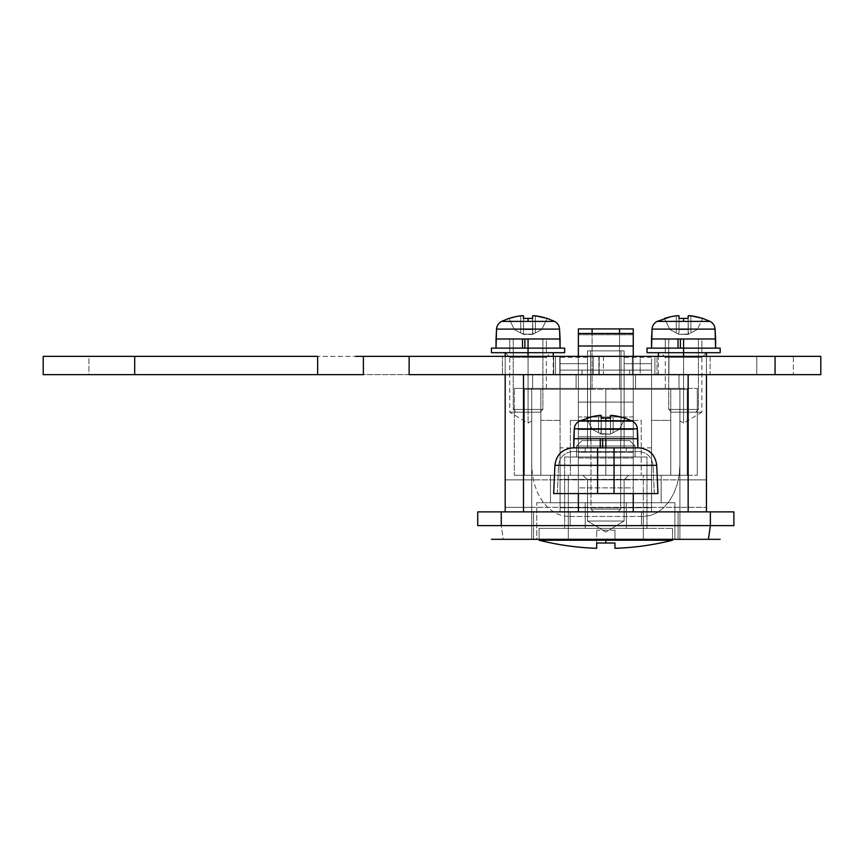 <?xml version="1.0" encoding="UTF-8"?>
<svg xmlns="http://www.w3.org/2000/svg" width="864" height="864" viewBox="0 0 864 864"><rect width="100%" height="100%" fill="white"/><g stroke="black" fill="none" stroke-linecap="round" stroke-linejoin="round"><path stroke-width="0.65" stroke-dasharray="4.32 3.24" d="M492.329 539.32L503.226 539.32L501.26 525.604L477.738 525.604L477.738 511.877L501.26 511.877L501.26 525.604L679.914 525.604L501.26 525.604L503.226 539.32L674.881 539.32L674.881 502.729L605.815 502.729L661.165 502.729L661.165 475.286L550.465 475.286L661.165 475.286L661.165 502.729L550.465 502.729L550.465 475.286L550.465 502.729L605.815 502.729L536.749 502.729L674.881 502.729L674.881 539.32L536.749 539.32L536.749 502.729L536.749 539.32L720.166 539.32L491.465 539.32M528.055 357.275L509.76 357.275L528.055 357.275L528.055 352.696L528.055 412.16C504.457 412.16 504.457 412.16 528.055 412.16C504.457 412.16 504.457 412.16 528.055 412.16L509.76 412.16L528.055 412.16L528.055 357.275L509.76 357.275L528.055 357.275L528.055 412.16L528.055 357.275L546.35 357.275L528.055 357.275L528.055 352.696L505.181 352.696L553.219 352.696L528.055 352.696L528.055 374.652L528.055 352.696L505.181 352.696L553.219 352.696L520.981 352.696L550.93 352.696L523.595 352.696L528.055 352.696L528.055 357.275L546.35 357.275L528.055 357.275M683.575 357.275L665.28 357.275L683.575 357.275L683.575 352.696L683.575 412.16L679.914 412.16L683.575 412.16L683.575 357.275L665.28 357.275L683.575 357.275L683.575 423.155L683.575 412.16L679.914 412.16L679.914 388.379L679.914 412.16L683.575 412.16L683.575 423.155L683.575 412.16C707.184 412.16 707.184 412.16 683.575 412.16C707.184 412.16 707.184 412.16 683.575 412.16L683.575 357.275L701.87 357.275L683.575 357.275L683.575 352.696L660.701 352.696L683.575 352.696L683.575 374.652L706.45 374.652L706.45 356.357L706.45 374.652L505.181 374.652L505.181 352.696L523.595 352.696L505.181 352.696L505.181 374.652L706.45 374.652L702.572 374.652L706.45 374.652L706.45 352.696L658.422 352.696L706.45 352.696L706.45 374.652L523.487 374.652L523.487 511.877L505.181 511.877L706.45 511.877L523.487 511.877L688.154 511.877L688.154 374.652L706.45 374.652L706.45 511.877L706.45 374.652L658.422 374.652L683.575 374.652L683.575 356.357L683.575 374.652L658.422 374.652L702.572 374.652L683.575 374.652L683.575 352.696L658.422 352.696L690.66 352.696L660.701 352.696L688.036 352.696L683.575 352.696L683.575 357.275L701.87 357.275L683.575 357.275M679.914 539.32L643.324 539.32L643.324 475.286L514.339 475.286L514.339 388.379L514.339 475.286L568.307 475.286L568.307 539.32L568.307 516.456L561.168 515.462L554.31 512.514L547.981 507.73L542.43 501.293L537.883 493.452L534.503 484.51L532.418 474.8L531.716 464.702L531.716 539.32L531.716 388.379L531.716 420.962L531.716 388.379L546.35 388.379L531.716 388.379L531.716 539.32L532.418 539.32L531.716 539.32L531.716 388.379L514.339 388.379L697.302 388.379L514.339 388.379L679.914 388.379L679.007 388.379L679.007 374.652L532.634 374.652L679.007 374.652L532.634 374.652L532.634 388.379L531.716 388.379L531.716 464.702L532.418 474.8L534.503 484.51L537.883 493.452L542.43 501.293L547.981 507.73L554.31 512.514L561.168 515.462L568.307 516.456L568.307 539.32L679.914 539.32L561.168 539.32L643.324 539.32L643.324 516.456L568.307 516.456L643.324 516.456L650.462 515.462L657.331 512.514L663.649 507.73L669.2 501.293L673.747 493.452L677.128 484.51L679.212 474.8L679.914 464.702L679.914 388.379L679.914 539.32L679.914 388.379L679.914 539.32L679.914 464.702L679.212 474.8L677.128 484.51L673.747 493.452L669.2 501.293L663.649 507.73L657.331 512.514L650.462 515.462L643.324 516.456L643.324 539.32L568.307 539.32L568.307 475.286L643.324 475.286L643.345 539.32M528.055 356.357L528.055 374.652L553.219 374.652L505.181 374.652L688.154 374.652L688.154 511.877L505.181 511.877L505.181 374.652L528.055 374.652L528.055 356.357L502.438 356.357L555.498 356.357L555.498 374.652L599.227 374.652L599.227 356.357L555.498 356.357L632.351 356.357L632.351 374.652L668.941 374.652L668.941 356.357L553.662 356.357L553.662 374.652L553.673 356.357L528.055 356.357M505.181 507.308L505.181 479.866L531.716 479.866L531.716 507.308L505.181 507.308L531.716 507.308L531.716 479.866L531.716 507.038L531.716 479.866L505.181 479.866L505.181 507.308L706.45 507.308L679.914 507.308L679.914 479.866L706.45 479.866L706.45 507.308L706.45 479.866L706.45 507.308L706.45 479.866L679.914 479.866L679.914 507.308L679.914 480.125L679.914 507.308L706.45 507.308L706.45 479.866L505.181 479.866L505.181 507.308L505.181 479.866L505.181 507.308L505.181 479.866L706.45 479.866L706.45 507.308L505.181 507.308M624.11 479.866L587.52 479.866L582.941 475.286L628.69 475.286L624.11 479.866L624.11 521.024L587.52 521.024L587.52 479.866L624.11 479.866L587.52 479.866L582.941 475.286L628.69 475.286L624.11 479.866L624.11 521.024L605.815 532.019L587.52 521.024L624.11 521.024L587.52 521.024L587.52 479.866L624.11 479.866L587.52 479.866L587.52 521.024L624.11 521.024L605.815 532.019L587.52 521.024L605.815 532.019L624.11 521.024L587.52 521.024L624.11 521.024L624.11 479.866L628.69 475.286L578.372 475.286L578.372 511.877L633.258 511.877L633.258 475.286L578.372 475.286L578.372 493.582L578.372 475.286L633.258 475.286L578.372 475.286L633.258 475.286L633.258 493.582L633.258 475.286L611.172 475.286L633.258 475.286L633.258 511.877L578.372 511.877L733.892 511.877L733.892 525.604L710.37 525.604L710.37 511.877L710.37 525.604L733.892 525.604L733.892 511.877L501.26 511.877L632.729 511.877L578.372 511.877L578.372 475.286L628.69 475.286L582.941 475.286L587.52 479.866L624.11 479.866L587.52 479.866L587.52 521.024L605.815 532.019L624.11 521.024L587.52 521.024L624.11 521.024L624.11 479.866L628.69 475.286L582.941 475.286L587.52 479.866L624.11 479.866M532.418 539.32L561.168 539.32L532.418 539.32M674.881 539.32L536.749 539.32L674.881 539.32M576.083 374.652L635.548 374.652L576.083 374.652L576.083 388.379L635.548 388.379L576.083 388.379L635.548 388.379L635.548 374.652L635.548 388.379L635.548 374.652L576.083 374.652L576.083 388.379L576.083 374.652L635.548 374.652L635.548 388.379L576.083 388.379L576.083 374.652M587.52 374.652L624.11 374.652L587.52 374.652L587.52 388.379L624.11 388.379L587.52 388.379L624.11 388.379L624.11 374.652L624.11 388.379L624.11 374.652L587.52 374.652L587.52 388.379L587.52 374.652L624.11 374.652L624.11 388.379L587.52 388.379L587.52 374.652M501.26 525.604L501.26 511.877L477.738 511.877L477.738 525.604M505.181 356.357L505.181 374.652L523.487 374.652L523.487 511.877L505.181 511.877L505.181 356.357M633.258 475.286L611.172 475.286L633.258 475.286L633.258 429.548L578.372 429.548L578.372 447.93L633.258 447.844L633.258 493.582L651.553 493.582L633.258 493.582L633.258 458.006L578.372 458.006L578.372 493.582L578.372 447.844L578.372 511.877L560.077 511.877L678.089 511.877L533.542 511.877L578.372 511.877L570.143 511.877L570.143 525.604L533.542 525.604L533.542 539.32L678.089 539.32L678.089 525.604L533.542 525.604L533.542 511.877L570.143 511.877L570.143 525.604L641.498 525.604L641.498 511.877L633.258 511.877L651.553 511.877L633.258 511.877L633.258 493.582L651.553 493.582L651.553 447.844L651.553 511.877L633.258 511.877L651.553 511.877L651.553 493.582L633.258 493.582L633.258 511.877L578.372 511.877L633.258 511.877L633.258 447.844L578.372 447.844L633.258 447.844L633.258 429.548L578.372 429.548L633.258 429.548L633.258 420.401L578.372 420.401L578.372 429.548L633.258 429.548L633.258 402.106L578.372 402.106L633.258 402.106L633.258 487.879L578.372 487.879L578.372 416.956L633.258 416.956L633.258 511.877L633.258 429.548L578.372 429.548L578.372 402.106L578.372 502.729L578.372 458.006L578.372 493.582L560.077 493.582L578.372 493.582L578.372 511.877L578.372 429.548L578.372 475.286L524.394 475.286L570.38 475.286L570.38 420.401L605.815 420.401L605.815 475.286L550.465 475.286L616.615 475.286L605.815 475.286L605.815 389.297L651.553 389.297L651.553 475.286L570.38 475.286L570.38 420.401L641.25 420.401L641.25 475.286L605.815 475.286L605.815 420.401L641.25 420.401L641.25 475.286L687.236 475.286L687.236 389.297L524.394 389.297L687.236 389.297L524.394 389.297L524.394 475.286L524.394 389.297L524.394 475.286L524.394 389.297L592.099 389.297L592.099 333.493L592.099 389.297L540.864 389.297L605.815 389.297L605.815 475.286L524.394 475.286L687.236 475.286L578.372 475.286L578.372 429.548L633.258 429.548L578.372 429.548L633.258 429.548L633.258 436.86L578.372 436.86L633.258 436.86L633.258 475.286L633.258 429.548L633.258 475.286M706.45 352.696L683.575 352.696L706.45 352.696L702.572 352.696L706.45 352.696L701.87 357.275L701.87 412.16L683.575 412.16L701.87 412.16L683.575 423.155L679.914 420.854M679.007 388.379L679.007 374.652L679.007 388.379L532.634 388.379L532.634 374.652L532.634 388.379L532.634 374.652L560.077 374.652L560.077 388.379L560.077 374.652L560.077 388.379L560.077 374.652L651.553 374.652L651.553 388.379L651.553 374.652L651.553 388.379L651.553 374.652L679.007 374.652L679.007 388.379M568.307 539.32L531.889 539.32M643.324 475.286L679.914 475.286L643.324 475.286M688.154 511.877L706.45 511.877L688.154 511.877M706.007 352.696L704.711 352.696L706.007 352.696M531.716 412.16L528.055 412.16L531.716 412.16L528.055 412.16L528.055 423.155L528.055 412.16L531.716 412.16L531.716 420.962L531.716 412.16M531.716 420.854L528.055 423.155L509.76 412.16L509.76 357.275L505.181 352.696M528.055 352.696L491.465 352.696L528.055 352.696L509.76 352.696L509.76 338.98L546.35 338.98L546.35 352.696L509.76 352.696L546.35 352.696L546.35 338.98L528.055 338.98L528.055 352.696L531.63 352.696L528.055 352.696L528.055 348.127L560.077 348.127L496.033 348.127L564.646 348.127L491.465 348.127L528.055 348.127L528.055 338.98L546.005 338.98L513.227 338.98L513.227 409.417L542.884 409.417L542.884 338.98L542.884 409.417L513.227 409.417L515.97 412.16L540.14 412.16L542.884 409.417L540.14 412.16L515.97 412.16L539.914 412.16L515.97 412.16L513.227 409.417L542.884 409.417L513.227 409.417L513.227 338.98L542.884 338.98L509.76 338.98L509.76 352.696L564.646 352.696L528.055 352.696M674.881 502.729L536.749 502.729L674.881 502.729M661.165 502.729L550.465 502.729L661.165 502.729M514.339 475.286L697.302 475.286L514.339 475.286L514.339 388.379L514.339 475.286M661.165 475.286L616.615 475.286L661.165 475.286M697.302 388.379L697.302 475.286L697.302 388.379M651.553 479.401L651.553 507.762L560.077 507.762L560.077 479.401L651.553 479.401L651.553 511.877L651.553 447.844L651.553 507.762L651.553 479.401L560.077 479.401L560.077 507.762L560.077 447.844L560.077 511.877L560.077 479.671L560.077 507.762L651.553 507.762L651.553 479.401M641.498 525.604L641.498 511.877L678.089 511.877L678.089 525.604L641.498 525.604L678.089 525.604L678.089 511.877L678.089 525.604L678.089 511.877L641.498 511.877L641.498 525.604L570.143 525.604L570.143 511.877L641.498 511.877L641.498 525.604L678.089 525.604L678.089 539.32L533.542 539.32L563.004 539.32L533.542 539.32L533.542 525.604L570.143 525.604L570.143 511.877L533.542 511.877L533.542 525.604L533.542 511.877L533.542 525.604L641.498 525.604M560.077 511.877L560.077 493.582L578.372 493.582L578.372 511.877L560.077 511.877L578.372 511.877L578.372 493.582L560.077 493.582L560.077 511.877M578.372 502.729L633.258 502.729L633.258 458.006L578.372 458.006L578.372 502.729L633.258 502.729L578.372 502.729L578.372 487.879L633.258 487.879L633.258 502.729L578.372 502.729M633.258 447.93L633.258 402.106L578.372 402.106L578.372 447.93L633.258 447.93L633.258 356.357L633.258 511.877L578.372 511.877L578.372 356.357L578.372 428.825L633.258 428.825L578.372 428.825L578.372 452.347L633.258 452.347L578.372 452.347L578.372 511.877L578.372 334.746L578.372 416.956L633.258 416.956L633.258 402.106L633.258 447.93M633.258 333.504L633.258 402.106L578.372 402.106L633.258 402.106L578.372 402.106L578.372 420.401L633.258 420.401L633.258 334.746L578.372 334.746L633.258 334.746L633.258 333.493L633.258 389.297L633.258 328.914L578.372 328.914L578.372 389.297L578.372 328.914L633.258 328.914L633.258 389.297L633.258 333.493M651.553 363.679L624.11 363.679L651.553 363.679L651.553 370.084L651.553 357.275L651.553 363.679L624.11 363.679L624.11 370.084L624.11 357.275L624.11 370.084L624.11 363.679L651.553 363.679L651.553 370.084L651.553 363.679M587.52 363.679L560.077 363.679L587.52 363.679L587.52 370.084L587.52 357.275L587.52 363.679L587.52 357.275L587.52 363.679L560.077 363.679L560.077 370.084L560.077 357.275L560.077 370.084L560.077 363.679L587.52 363.679M614.963 546.242L614.963 543.002L605.815 543.121L605.815 540.238L672.538 540.238L539.093 540.238L605.815 540.238L605.815 543.121L596.668 543.002L596.668 545.324M672.538 528.347L672.538 539.32L672.538 528.347L564.646 528.347L564.646 456.991L646.985 456.991L646.985 528.347L646.985 456.991L564.646 456.991L564.646 528.347L585.23 528.347L585.23 502.729L626.4 502.729L626.4 528.347L652.979 528.347L539.093 528.347L672.538 528.347M539.093 539.32L539.093 528.347L634.921 528.347L626.4 528.347L626.4 502.729L585.23 502.729L585.23 528.347L539.093 528.347L539.093 539.32M635.094 446.008L635.094 456.991L576.547 456.991L576.547 446.008L635.094 446.008L576.547 446.008L582.034 440.521L629.597 440.521L635.094 446.008L629.597 440.521L624.11 440.521L624.11 350.87L624.11 440.521L629.24 440.521L587.52 440.521L587.52 350.87L587.52 440.521L582.034 440.521L587.52 440.521L582.034 440.521L576.547 446.008L635.094 446.008L576.547 446.008L576.547 456.991L635.094 456.991L635.094 446.008M596.668 546.242L596.668 548.24M614.963 547.571L614.963 530.172L614.963 543.002L596.668 543.002L596.668 548.132M646.985 528.347L634.921 528.347L646.985 528.347M614.963 546.988L614.963 547.798M646.985 456.991L564.646 456.991L646.985 456.991M576.547 456.991L635.094 456.991L576.547 456.991M590.62 440.521L590.62 350.87L621.011 350.87L621.011 440.521L590.62 440.521L621.011 440.521L621.011 350.87L590.62 350.87L590.62 440.521L590.62 350.87L587.52 350.87L624.11 350.87L587.52 350.87L587.52 440.521L590.62 440.521L587.52 440.521L587.52 350.87L590.62 350.87L590.62 440.521M596.668 543.002L596.668 530.172L596.668 543.002M614.963 537.451L614.963 530.172L614.963 537.451M626.4 528.347L626.4 502.729L626.4 528.347M585.23 528.347L585.23 502.729L585.23 528.347M585.23 502.729L626.4 502.729L585.23 502.729M624.11 350.87L624.11 440.521L621.011 440.521L621.011 350.87L624.11 350.87L621.011 350.87L621.011 440.521L624.11 440.521L624.11 350.87M560.077 363.679L560.077 357.275L560.077 363.679M624.11 363.679L624.11 357.275L624.11 363.679M657.05 356.357L710.111 356.357L710.111 374.652L657.05 374.652L657.05 356.357L710.111 356.357L657.05 356.357L657.05 374.652L710.111 374.652L657.558 374.652L710.111 374.652L710.111 356.357L657.05 356.357M553.662 374.652L668.941 374.652L553.651 374.652L593.298 374.652L593.298 356.357L640.202 356.357L640.202 374.652L654.934 374.652L654.934 356.357L668.941 356.357L668.941 374.652L654.934 374.652L654.934 356.357L640.202 356.357L640.202 374.652L593.298 374.652L593.298 356.357L559.796 356.357L559.796 374.652L559.796 356.357L553.651 356.357L553.662 374.652L502.438 374.652L502.438 356.357L553.673 356.357L553.673 374.652L553.651 356.357M756.767 356.357L793.357 356.357L793.357 374.652L756.767 374.652L756.767 356.357L820.8 356.357L820.8 374.652L775.062 374.652L820.8 374.652L820.8 356.357L756.767 356.357L756.767 374.652L793.357 374.652L757.112 374.652L793.357 374.652L793.357 356.357L756.767 356.357M363.388 356.357L363.388 374.652L363.388 356.357L355.676 356.357M43.2 356.357L775.062 356.357L88.938 356.357L88.938 374.652L775.062 374.652L775.062 356.357L775.062 374.652L43.2 374.652L88.938 374.652L88.938 356.357L43.2 356.357L43.2 374.652L43.2 356.357M363.388 374.652L355.676 374.652M603.418 356.357L603.418 374.652L598.849 374.652L598.903 356.357L632.351 356.357L632.351 374.652L603.418 374.652L603.418 356.357M502.438 374.652L555.498 374.652L555.498 356.357L502.438 356.357L502.438 374.652M599.227 356.357L598.903 374.652L599.227 356.357M619.542 333.493L619.542 389.297L687.236 389.297L687.236 475.286L687.236 389.297L687.236 475.286L540.864 475.286L605.815 475.286L560.077 475.286L560.077 389.297L560.077 475.286L560.077 389.297L560.077 420.401L540.864 420.401L540.864 389.297L540.864 475.286L540.864 389.297L540.864 475.286L670.766 475.286L670.766 389.297L619.542 389.297L619.542 333.493M605.815 420.401L570.38 420.401L605.815 420.401M670.766 475.286L670.766 389.297L670.766 475.286L651.553 475.286L651.553 389.297L670.766 389.297L670.766 420.401L651.553 420.401L651.553 475.286L651.553 420.401L670.766 420.401L670.766 475.286M560.077 420.401L560.077 475.286L540.864 475.286L540.864 420.401L560.077 420.401M578.372 429.548L578.372 475.286L578.372 429.548M706.45 479.866L706.45 507.308L706.45 479.866M629.597 374.652L582.034 374.652L582.034 370.084L629.597 370.084L629.597 374.652L605.815 374.652L651.553 374.652L651.553 370.084L560.077 370.084L560.077 374.652L651.553 374.652L582.034 374.652L629.597 374.652L629.597 370.084L560.077 370.084L629.143 370.084L582.034 370.084L582.034 374.652L629.597 374.652M560.077 374.652L596.894 374.652L560.077 374.652L560.077 370.084L651.553 370.084L614.736 370.084L651.553 370.084L651.553 374.652L560.077 374.652M637.837 447.844L635.396 447.844L637.837 447.844L637.837 438.696L573.793 438.696L574.312 428.825L637.319 428.825L637.837 438.696L587.52 438.696L602.64 438.696L587.52 438.696L587.52 447.844L587.52 438.696L587.52 447.844L602.64 447.844L602.64 438.696L587.52 438.696L624.11 438.696L590.987 438.696L620.644 438.696L620.644 509.134L590.987 509.134L620.644 509.134L617.9 511.877L593.73 511.877L590.987 509.134L593.73 511.877L617.9 511.877L620.644 509.134L590.987 509.134L590.987 438.696L590.987 509.134L620.644 509.134L620.644 438.696L590.987 438.696L637.837 438.696L637.319 428.825L574.312 428.825L637.319 428.825A9.148 9.148 0 0 0 632.254 421.103L579.388 421.103L605.815 421.103L605.815 418.1L605.815 421.103L632.254 421.103L579.388 421.103A9.148 9.148 0 0 0 574.312 428.825L637.319 428.825L574.312 428.825L573.793 438.696L600.253 438.696L600.253 447.844L602.64 447.844L602.64 438.696L587.52 438.696L605.815 438.696L605.815 447.844L637.222 447.844L605.815 447.844L605.815 451.505L585.23 451.505L605.815 451.505L605.815 447.844L605.815 451.505L585.23 451.505L626.4 451.505L605.815 451.505L605.815 447.844L585.23 447.844L626.4 447.844L585.23 447.844L605.815 447.844L605.815 451.505L626.4 451.505L585.23 451.505L605.815 451.505L605.815 447.844L626.4 447.844L587.52 447.844L587.52 438.696L624.11 438.696L624.11 447.844L624.11 438.696L605.815 438.696L605.815 447.844L573.188 447.844L634.338 447.844L597.586 447.844L614.045 447.844L614.045 465.34L656.726 465.34L614.045 465.34L614.045 493.582L614.045 465.34L597.586 465.34L597.586 493.582L553.673 493.582L597.586 493.582L597.586 465.34L614.045 465.34L614.045 447.844L638.453 447.844L587.52 447.844L605.815 447.844L605.815 438.696L605.815 447.844L637.837 447.844L573.793 447.844L600.253 447.844L600.253 438.696L637.837 438.696L573.793 438.696L573.793 447.844L573.793 438.696L637.837 438.696L637.837 447.844L575.726 447.844M553.673 493.582L597.586 493.582L597.586 465.502L653.076 465.502L558.565 465.502L597.586 465.502L597.586 493.582L597.586 465.502L597.586 493.582L557.334 493.582L614.045 493.582L614.045 451.505L573.188 451.505L597.586 451.505L597.586 465.502L597.586 451.505L597.586 465.502L558.565 465.502L653.076 465.502L614.045 465.502L614.045 451.505L638.453 451.505L614.045 451.505L614.045 465.502L597.586 465.502L597.586 451.505L592.823 451.505L618.808 451.505L597.586 451.505L614.045 451.505L614.045 493.582L654.296 493.582L589.021 493.582L621.907 493.582L597.586 493.582L597.586 465.34L614.045 465.34L597.586 465.34L597.586 493.582L614.045 493.582L614.045 465.34L656.726 465.34L614.045 465.34L614.045 493.582L614.045 465.34L614.045 493.582L657.958 493.582L597.586 493.582L597.586 465.502L653.076 465.502L558.565 465.502L597.586 465.502L597.586 493.582L597.586 465.502L597.586 493.582L557.334 493.582L614.045 493.582L614.045 465.502L614.045 493.582L614.045 465.502L614.045 493.582L654.296 493.582L597.586 493.582L657.958 493.582L597.586 493.582L597.586 465.34L554.904 465.34L597.586 465.34L597.586 447.844L597.586 465.34L554.904 465.34L597.586 465.34L597.586 493.582L553.673 493.582L554.515 493.582L553.673 493.582L554.904 465.34L597.586 465.34L554.904 465.34C556.351 454.658 562.442 448.826 573.188 447.844L573.653 447.844M577.292 447.844L636.595 447.844L597.586 447.844L614.045 447.844L614.045 465.34L597.586 465.34L597.586 447.844L597.586 465.34L597.586 447.844L573.188 447.844L597.586 447.844L597.586 465.34L614.045 465.34L614.045 447.844L638.453 447.844L614.045 447.844L614.045 465.34L656.726 465.34L614.045 465.34L614.045 447.844L597.586 447.844M579.388 421.103L586.602 418.1L592.196 429.311L586.688 418.252A59.292 59.292 0 0 1 598.493 415.541L598.493 432.659L592.196 429.311L586.602 418.1L595.501 415.994L601.247 415.541L601.247 432.659L601.247 429.311L610.394 429.311L610.394 432.659L611.194 433.696L613.138 432.659L613.138 415.541L625.028 418.1L619.434 429.311L624.953 418.252A59.292 59.292 0 0 0 613.138 415.541L624.953 418.252L613.138 415.541L613.138 432.659L619.434 429.311L625.028 418.1L632.254 421.103L605.815 421.103L605.815 418.1A58.936 52.747 180 0 1 610.394 418.252L610.394 415.541L613.138 415.541L613.138 432.659L619.434 429.311L624.953 418.252L619.434 429.311L613.138 432.659L619.434 429.311L624.953 418.252A59.292 59.292 0 0 0 613.138 415.541L610.394 415.541L610.394 432.659L610.394 415.541L610.394 432.659L610.394 429.311L601.247 429.311L610.394 429.311L610.394 418.252L610.394 429.311L601.247 429.311L601.247 418.252A58.936 52.747 180 0 1 605.815 418.1A58.936 52.747 180 0 1 610.394 418.252A58.936 52.747 180 0 0 605.815 418.1L605.815 421.103L632.254 421.103A9.148 9.148 0 0 1 637.319 428.825L574.312 428.825A9.148 9.148 0 0 1 579.388 421.103L605.815 421.103L605.815 418.1A58.936 52.747 180 0 1 610.394 418.252L610.394 416.599L610.394 418.252A58.936 52.747 180 0 0 605.815 418.1A58.936 52.747 180 0 0 601.247 418.252L601.247 432.659L601.247 418.252L601.247 432.659L600.437 433.696L610.394 434.117L611.194 433.696L610.394 432.659L611.194 433.696L613.138 432.659L610.394 434.117L600.437 433.696L601.247 432.659L601.247 418.252A58.936 52.747 180 0 1 605.815 418.1L605.815 421.103L579.388 421.103L632.254 421.103M611.194 415.4L613.138 415.541L613.138 432.659L613.138 415.541L613.138 432.659L619.434 429.311L624.953 418.252A59.292 59.292 0 0 0 613.138 415.541L610.6 415.433L613.138 415.541L613.138 432.659L611.194 433.696L610.394 432.659L610.6 415.433L610.394 432.659L610.394 415.541L610.394 432.659L610.394 415.541L610.394 432.659L610.394 429.311L601.247 429.311L610.394 429.311L610.394 418.252L610.394 429.311L601.247 429.311L601.247 418.252A58.936 52.747 180 0 1 605.815 418.1A58.936 52.747 180 0 0 601.247 418.252L601.247 432.659L601.247 415.541L600.437 415.4L601.247 415.541L601.031 433.22L601.247 415.541L601.247 416.599L601.031 415.433L598.493 415.541L601.031 415.433M586.688 418.252L592.196 429.311L598.493 432.659L598.493 415.541A59.292 59.292 0 0 0 586.688 418.252L592.196 429.311L586.688 418.252A59.292 59.292 0 0 1 598.493 415.541L595.501 415.994L598.493 415.541L598.493 432.659L599.551 433.22L592.196 429.311L586.688 418.252L592.52 416.599L586.688 418.252L592.196 429.311L598.493 432.659L598.493 415.541L600.437 415.4L598.493 415.541L598.493 432.659L598.493 415.541L601.247 415.541L601.031 433.22L600.437 433.696L592.196 429.311L601.247 434.117L600.437 433.696L601.031 433.22L599.551 433.22L601.247 434.117L610.394 434.117L611.194 433.696L610.394 432.659L611.194 433.696L619.434 429.311L624.953 418.252M635.396 447.844L605.815 447.844L605.815 438.696L590.987 438.696L620.644 438.696L590.987 438.696L590.987 509.134L620.644 509.134L620.644 438.696L620.644 509.134L590.987 509.134L593.73 511.877L617.9 511.877L620.644 509.134L617.9 511.877L593.73 511.877L617.674 511.877L593.73 511.877L590.987 509.134L620.644 509.134L590.987 509.134L590.987 438.696L620.644 438.696L605.815 438.696L605.815 447.844L573.793 447.844M624.11 438.696L624.11 447.844L624.11 438.696M610.394 415.541L610.394 432.659L611.194 433.696L610.394 434.117L600.437 433.696L601.247 432.659L601.247 415.541L601.247 432.659L601.247 429.311L610.394 429.311L610.6 433.22L612.09 433.22L610.394 434.117L601.247 434.117L610.394 434.117L619.434 429.311L613.138 432.659L613.138 415.541L612.09 415.433M595.501 415.994L592.52 416.599M601.247 418.252A58.936 52.747 180 0 1 605.815 418.1A58.936 52.747 180 0 1 610.394 418.252M601.247 434.117L592.196 429.311L601.247 434.117M601.247 415.541L601.247 432.659L600.437 433.696L599.551 433.22L600.437 433.696L601.247 432.659L601.247 415.541L598.493 415.541L598.493 432.659L599.551 433.22L598.493 432.659L598.493 415.541M609.39 438.696L623.765 438.696L609.39 438.696M600.253 447.844L626.4 447.844L585.23 447.844L605.815 447.844L605.815 451.505L585.23 451.505L626.4 451.505L605.815 451.505L605.815 447.844L626.4 447.844L605.815 447.844M637.978 447.844L634.338 447.844M589.021 493.582L554.515 493.582L589.021 493.582M597.586 451.505L638.453 451.505L573.188 451.505L614.045 451.505L614.045 465.502L597.586 465.502L597.586 451.505L573.188 451.505L597.586 451.505L597.586 465.502L558.565 465.502L597.586 465.502L597.586 451.505L597.586 465.502L653.076 465.502L614.045 465.502L614.045 451.505L638.453 451.505L614.045 451.505L614.045 465.502L614.045 451.505L597.586 451.505M605.815 451.505L626.4 451.505L605.815 451.505M517.741 316.278L523.271 315.716L523.487 318.535A58.936 52.747 180 0 1 528.055 318.384L528.055 321.386L554.494 321.386L528.055 321.386L528.055 318.384A58.936 52.747 180 0 1 532.634 318.535L532.634 315.824L533.434 315.684L547.268 318.384M532.84 315.716L535.378 315.824L535.378 332.942L541.674 329.594L547.193 318.535A59.292 59.292 0 0 0 535.378 315.824L535.378 332.942L541.674 329.594L547.193 318.535M533.434 315.684L532.634 315.824L532.634 332.942L533.434 333.979L523.487 334.4L522.677 333.979L523.487 332.942L523.487 315.824L523.487 332.942L523.487 329.594L532.634 329.594L532.634 318.535L532.634 332.942L532.634 315.824L532.84 333.504L533.434 333.979L541.674 329.594L532.634 334.4L523.487 334.4L533.434 333.979L532.634 332.942L532.634 318.535L532.634 332.942L532.634 329.594L523.487 329.594L532.634 329.594L523.487 329.594L523.487 332.942L523.487 318.535L523.487 332.942L522.677 333.979L532.634 334.4L535.378 332.942L535.378 315.824L534.319 315.716M496.033 338.98L560.077 338.98L496.033 338.98M524.88 338.98L509.76 338.98L524.88 338.98M496.552 329.108L559.559 329.108L496.552 329.108M508.842 318.384L508.928 318.535A59.292 59.292 0 0 1 520.733 315.824L523.271 315.716M508.928 318.535L514.436 329.594L508.928 318.535L514.436 329.594L520.733 332.942L520.733 315.824L520.733 332.942L514.436 329.594L508.928 318.535L514.76 316.883M528.055 321.386L501.628 321.386L528.055 321.386M523.487 318.535A58.936 52.747 180 0 1 528.055 318.384A58.936 52.747 180 0 1 532.634 318.535M523.487 334.4L514.436 329.594L523.487 334.4M523.487 315.824L523.487 332.942L522.677 333.979L521.791 333.504L522.677 333.979L523.487 332.942L523.487 315.824L520.733 315.824L520.733 332.942L521.791 333.504L520.733 332.942L520.733 315.824M535.378 315.824L535.378 332.942L533.434 333.979L532.634 332.942L532.634 315.824M513.227 338.98L525.161 338.98L513.227 338.98M546.35 352.696L531.63 352.696L546.35 352.696M683.575 352.696L646.985 352.696L683.575 352.696L665.28 352.696L665.28 338.98L701.87 338.98L701.87 352.696L665.28 352.696L701.87 352.696L701.87 338.98L683.575 338.98L683.575 352.696L687.15 352.696L683.575 352.696L683.575 348.127L715.597 348.127L651.553 348.127L720.166 348.127L646.985 348.127L683.575 348.127L683.575 338.98L701.525 338.98L668.747 338.98L668.747 409.417L698.404 409.417L698.404 338.98L698.404 409.417L668.747 409.417L671.49 412.16L695.66 412.16L698.404 409.417L695.66 412.16L671.49 412.16L695.434 412.16L671.49 412.16L668.747 409.417L698.404 409.417L668.747 409.417L668.747 338.98L698.404 338.98L665.28 338.98L665.28 352.696L720.166 352.696L683.575 352.696M673.261 316.278L678.791 315.716L679.007 318.535A58.936 52.747 180 0 1 683.575 318.384L683.575 321.386L710.014 321.386L683.575 321.386L683.575 318.384A58.936 52.747 180 0 1 688.154 318.535L688.154 315.824L688.954 315.684L702.788 318.384M688.954 315.684L688.154 315.824L688.154 332.942L688.954 333.979L679.007 334.4L678.197 333.979L679.007 332.942L679.007 315.824L679.007 332.942L679.007 329.594L688.154 329.594L688.154 318.535L688.154 332.942L688.154 315.824L688.36 333.504L688.954 333.979L697.194 329.594L688.154 334.4L679.007 334.4L688.954 333.979L688.154 332.942L688.154 318.535L688.154 332.942L688.154 329.594L679.007 329.594L688.154 329.594L679.007 329.594L679.007 332.942L679.007 318.535L679.007 332.942L678.197 333.979L679.007 334.4L688.154 334.4L690.898 332.942L690.898 315.824L690.898 332.942L690.898 315.824L690.898 332.942L697.194 329.594L702.713 318.535A59.292 59.292 0 0 0 690.898 315.824L689.839 315.716M651.553 338.98L715.597 338.98L651.553 338.98M680.4 338.98L665.28 338.98L680.4 338.98M652.072 329.108L715.079 329.108L652.072 329.108M664.362 318.384L664.448 318.535A59.292 59.292 0 0 1 676.253 315.824L678.791 315.716M664.448 318.535L669.956 329.594L664.448 318.535L669.956 329.594L679.007 334.4L678.197 333.979L679.007 332.942L679.007 315.824L676.253 315.824L676.253 332.942L669.956 329.594L664.448 318.535L670.28 316.883M683.575 321.386L657.148 321.386L683.575 321.386M679.007 318.535A58.936 52.747 180 0 1 683.575 318.384A58.936 52.747 180 0 1 688.154 318.535M688.154 315.824L688.154 332.942L688.954 333.979L697.194 329.594L702.713 318.535M679.007 315.824L679.007 332.942L678.197 333.979L676.253 332.942L676.253 315.824L676.253 332.942L669.956 329.594L677.311 333.504L676.253 332.942L676.253 315.824M668.747 338.98L680.681 338.98L668.747 338.98M701.87 352.696L687.15 352.696L701.87 352.696M665.28 388.379L665.28 357.275L660.701 352.696M658.422 374.652L658.422 356.357M553.219 374.652L553.219 356.357M546.35 388.379L546.35 357.275L550.93 352.696M651.553 447.844L633.258 447.844M578.372 447.844L560.077 447.844M651.553 370.084L624.11 370.084M587.52 370.084L560.077 370.084M614.963 530.172L596.668 530.172M587.52 357.275L560.077 357.275M651.553 357.275L624.11 357.275M598.849 356.357L598.849 374.652M585.23 451.505L585.23 447.844L585.23 451.505M557.334 493.582L558.565 465.502C559.721 456.959 564.592 452.282 573.188 451.505C564.592 452.282 559.721 456.959 558.565 465.502L557.334 493.582M654.296 493.582L653.076 465.502C651.91 456.959 647.039 452.282 638.453 451.505C647.039 452.282 651.91 456.959 653.076 465.502L654.296 493.582M626.4 451.505L626.4 447.844L626.4 451.505M657.958 493.582L656.726 465.34C655.279 454.658 649.188 448.826 638.453 447.844"/><path stroke-width="1.3" d="M706.45 356.357L706.45 352.696L706.45 356.357M720.166 352.696L646.985 352.696L683.575 352.696L683.575 356.357L683.575 348.127L646.985 348.127L683.575 348.127L683.575 338.98L715.597 338.98L715.079 329.108A9.148 9.148 0 0 0 710.014 321.386L657.148 321.386A9.148 9.148 0 0 0 652.072 329.108L715.079 329.108L652.072 329.108L651.553 338.98L683.575 338.98L683.575 352.696L720.166 352.696L720.166 348.127L683.575 348.127L720.166 348.127M564.646 352.696L491.465 352.696L528.055 352.696L528.055 356.357L528.055 348.127L491.465 348.127L528.055 348.127L528.055 338.98L560.077 338.98L559.559 329.108A9.148 9.148 0 0 0 554.494 321.386L501.628 321.386A9.148 9.148 0 0 0 496.552 329.108L559.559 329.108L496.552 329.108L496.033 338.98L528.055 338.98L528.055 352.696L564.646 352.696L564.646 348.127L528.055 348.127L564.646 348.127M633.258 511.877L633.258 493.582L633.258 511.877M578.372 493.582L578.372 511.877L578.372 493.582M477.738 525.604L710.37 525.604L501.26 525.604L501.26 511.877L477.738 511.877L477.738 525.604L477.738 511.877L501.26 511.877L501.26 525.604M491.465 539.32L708.404 539.32L710.37 525.604L679.914 525.604L710.37 525.604L710.37 511.877L501.26 511.877L710.37 511.877L710.37 525.604L733.892 525.604L733.892 511.877L710.37 511.877L733.892 511.877L733.882 525.604M733.892 525.604L710.37 525.604L708.404 539.32L720.166 539.32L492.329 539.32M523.487 511.877L523.487 374.652L523.487 511.877M688.154 374.652L688.154 511.877L688.154 374.652M706.45 374.652L706.45 511.877L706.45 374.652M505.181 352.696L505.181 356.357L505.181 352.696M505.181 374.652L505.181 511.877L505.181 374.652M531.716 539.32L568.307 539.32M643.324 539.32L679.914 539.32M633.258 356.357L633.258 328.914L619.542 328.914L619.542 333.493L619.542 328.914L592.099 328.914L633.258 328.914L633.258 345.989L578.372 345.989L578.372 333.504L578.372 356.357L578.372 345.989L633.258 345.989L633.258 356.357M672.538 539.32L672.538 540.238L539.093 540.238L539.093 539.32L539.093 540.238L605.815 540.238L605.815 543.121L605.815 540.238L672.538 540.238L672.538 539.32M596.668 548.132L596.668 543.002L614.963 543.002L614.963 546.242M596.668 545.324L596.668 546.242M614.963 548.24L614.963 547.571M539.093 540.238C558.004 544.968 577.195 547.668 596.668 548.316L596.668 543.002L614.963 543.002L614.963 546.988M355.676 356.357L409.126 356.357L409.126 374.652L775.062 374.652L775.062 356.357L775.062 374.652L409.126 374.652L409.126 356.357L820.8 356.357L820.8 374.652L775.062 374.652L820.8 374.652L820.8 356.357L363.388 356.357L363.388 374.652L43.2 374.652L43.2 356.357L43.2 374.652L134.687 374.652L134.687 356.357L43.2 356.357L134.687 356.357L134.687 374.652L317.65 374.652L317.65 356.357L134.687 356.357L317.65 356.357L317.65 374.652L355.676 374.652M363.388 356.357L363.388 374.652M592.099 333.493L592.099 328.914L578.372 328.914L592.099 328.914L592.099 333.493M578.372 333.493L578.372 328.914L578.372 333.493L633.258 333.493M553.673 493.582L597.586 493.582L597.586 465.34L554.904 465.34L597.586 465.34L597.586 493.582L614.045 493.582L614.045 465.34L597.586 465.34L597.586 447.844L573.188 447.844C562.442 448.826 556.351 454.658 554.904 465.34L553.673 493.582L657.958 493.582L656.726 465.34L614.045 465.34L614.045 493.582L657.958 493.582M573.653 447.844L577.292 447.844M634.338 447.844L637.978 447.844M597.586 447.844L597.586 465.34L614.045 465.34L614.045 447.844L614.045 465.34L656.726 465.34C655.279 454.658 649.188 448.826 638.453 447.844M637.837 447.844L600.253 447.844L600.253 438.696L573.793 438.696L573.793 447.844L602.64 447.844L602.64 438.696L602.64 447.844L600.253 447.844L600.253 438.696L637.837 438.696L637.837 447.844L637.319 428.825A9.148 9.148 0 0 0 632.254 421.103L579.388 421.103A9.148 9.148 0 0 0 574.312 428.825L637.319 428.825L574.312 428.825L573.793 438.696L605.815 438.696L605.815 447.844L605.815 438.696L637.837 438.696L637.319 428.825A9.148 9.148 0 0 0 632.254 421.103L605.815 421.103L605.815 418.1L605.815 421.103L579.388 421.103A9.148 9.148 0 0 0 574.312 428.825L573.793 447.844M632.254 421.103L625.028 418.1L613.138 415.541L610.394 415.541L610.394 418.252A58.936 52.747 180 0 0 605.815 418.1A58.936 52.747 180 0 0 601.247 418.252L601.247 415.541L600.437 415.4L601.031 415.433M610.394 415.541L611.194 415.4L610.394 415.541L610.394 418.252L610.394 415.541L613.127 415.541A59.292 59.292 0 0 1 624.953 418.252L624.953 418.252M599.551 415.433L601.247 415.541L601.247 418.252L601.247 415.541L599.551 415.433M592.52 416.599L579.388 421.103M586.688 418.252L586.688 418.252A59.292 59.292 0 0 1 598.493 415.541L595.501 415.994M610.394 418.252A58.936 52.747 180 0 0 605.815 418.1A58.936 52.747 180 0 0 601.247 418.252M598.493 415.541L600.437 415.4M611.194 415.4L613.138 415.541M605.815 447.844L635.396 447.844M575.726 447.844L600.253 447.844M554.494 321.386L547.268 318.384L535.378 315.824L532.634 315.824L532.634 318.535A58.936 52.747 180 0 0 528.055 318.384L528.055 321.386L554.494 321.386A9.148 9.148 0 0 1 559.559 329.108L560.077 348.127L560.077 338.98L496.033 338.98L496.033 348.127L496.552 329.108A9.148 9.148 0 0 1 501.628 321.386L528.055 321.386L528.055 318.384A58.936 52.747 180 0 0 523.487 318.535L523.487 315.824L522.677 315.684L523.271 315.716M534.319 315.716L535.378 315.824L534.319 315.716M532.84 315.716L533.434 315.684L532.634 315.824L532.634 318.535A58.936 52.747 180 0 0 528.055 318.384A58.936 52.747 180 0 0 523.487 318.535L523.487 315.824L523.487 318.535M522.493 348.127L522.493 338.98L522.493 348.127M524.88 348.127L524.88 338.98L524.88 348.127M521.791 315.716L520.733 315.824L521.791 315.716M514.76 316.883L508.928 318.535A59.292 59.292 0 0 1 520.733 315.824L517.741 316.278M532.634 318.535L532.634 315.824L533.434 315.684L532.634 315.824M547.193 318.535L547.193 318.535A59.292 59.292 0 0 0 535.378 315.824L533.434 315.684M522.677 315.684L520.733 315.824M710.014 321.386L702.788 318.384L690.898 315.824L688.154 315.824L688.154 318.535A58.936 52.747 180 0 0 683.575 318.384L683.575 321.386L710.014 321.386A9.148 9.148 0 0 1 715.079 329.108L715.597 348.127L715.597 338.98L651.553 338.98L651.553 348.127L652.072 329.108A9.148 9.148 0 0 1 657.148 321.386L683.575 321.386L683.575 318.384A58.936 52.747 180 0 0 679.007 318.535L679.007 315.824L678.197 315.684L678.791 315.716M688.154 315.824L688.954 315.684L688.154 315.824L688.154 318.535L688.154 315.824L690.887 315.824A59.292 59.292 0 0 1 702.713 318.535L702.713 318.535M678.013 348.127L678.013 338.98L678.013 348.127M680.4 348.127L680.4 338.98L680.4 348.127M677.311 315.716L679.007 315.824L679.007 318.535L679.007 315.824L677.311 315.716M670.28 316.883L657.148 321.386M664.448 318.535L664.448 318.535A59.292 59.292 0 0 1 676.253 315.824L673.261 316.278M688.154 318.535A58.936 52.747 180 0 0 683.575 318.384A58.936 52.747 180 0 0 679.007 318.535M676.253 315.824L678.197 315.684M688.954 315.684L690.898 315.824M658.422 356.357L658.422 352.696M553.219 356.357L553.219 352.696M672.538 540.238C653.627 544.968 634.446 547.668 614.963 548.316M491.465 352.696L491.465 348.127M508.842 318.384L501.628 321.386M646.985 352.696L646.985 348.127"/></g></svg>
